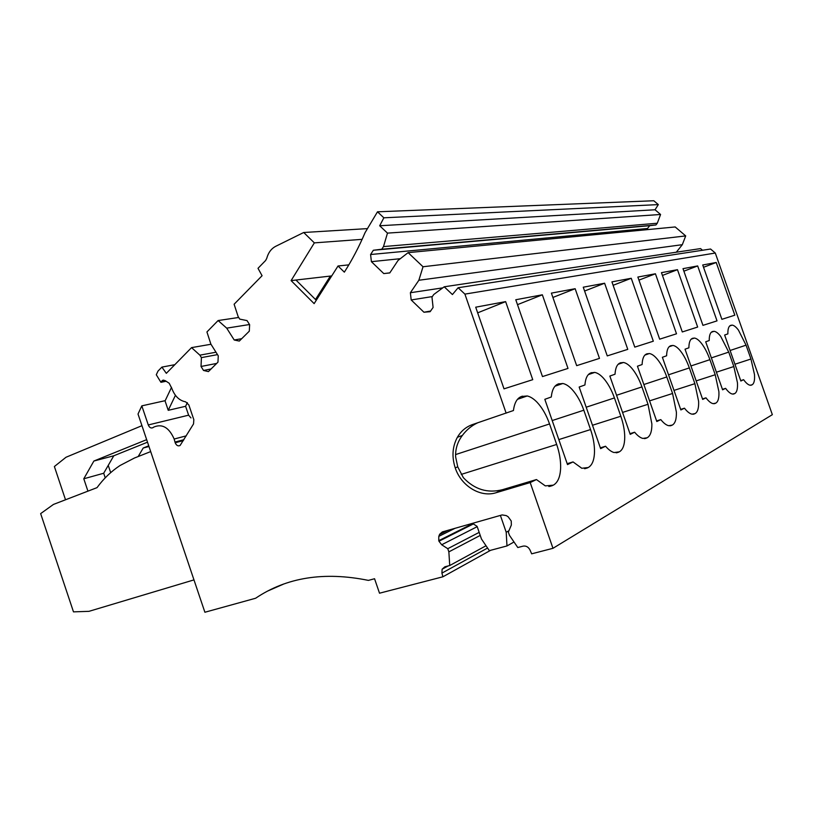 <?xml version="1.0" encoding="UTF-8"?>
<svg xmlns="http://www.w3.org/2000/svg" width="813" height="813" viewBox="0 0 813 813"><rect width="100%" height="100%" fill="white"/><g stroke="black" fill="none" stroke-linecap="round" stroke-linejoin="round"><path stroke-width="1.22" d="M455.056 528.298L438.796 536.367L439.66 534.243L442.323 531.926L502.109 514.924L506.245 515.594L508.155 516.773L511.245 521.011L511.357 525.005L508.349 532.088L509.487 535.371L517.8 547.535L523.115 546.133C526.123 545.645 528.43 546.966 530.056 550.096L531.661 553.826L552.972 548.308L530.198 482.576L536.448 479.558L545.289 485.879L553.328 485.158C557.83 482.597 560.269 476.845 560.635 467.902C560.797 460.473 559.476 452.658 556.681 444.457L549.547 423.949C546.346 414.904 542.139 407.628 536.946 402.13C533.643 398.746 530.401 396.683 527.22 395.961L521.489 396.48C517.119 398.106 514.436 402.791 513.44 410.535L472.516 424.559C466.032 426.855 460.991 431.093 457.384 437.282C452.374 446.622 451.662 456.815 455.229 467.871C461.062 485.839 480.27 497.79 496.072 492.729L530.198 482.576M448.136 565.939L442.12 569.212L444.833 566.813L449.731 565.523L448.857 551.875L447.77 548.694L441.683 544.761L477.211 526.661M447.77 548.694L479.182 532.373M473.39 523.928L438.959 541.224L441.683 544.761M316.267 300.271L295.973 280.038L331.734 275.912M315.505 299.509L330.363 276.064L331.145 276.837M210.974 344.265L191.553 347.618L166.33 373.33L161.889 367.11L157.996 371.104L156.289 374.763L160.933 382.313L165.608 380.911M160.933 382.313L166.137 381.256M187.366 402.659L185.598 406.287L188.616 415.179L190.964 417.923M185.598 406.287L168.24 410.321L175.425 395.311M171.513 387.384L165.069 400.931L168.24 410.321M188.616 415.179L148.271 424.955C149.419 427.587 150.964 428.492 152.905 427.689L153.83 427.049C162.295 423.512 169.074 427.506 174.165 439.03L175.191 442.77C176.431 445.534 178.067 446.439 180.09 445.483L193.535 423.929L193.829 419.66L188.84 404.945L185.638 401.835C179.358 400.646 174.765 396.195 171.858 388.482L169.206 383.258L165.13 380.606L162.448 380.393L161.167 381.805M150.69 451.591L134.43 458.024L120.029 465.514C111.218 471.337 103.546 478.715 97.011 487.648L53.455 504.426L40.65 513.613L73.485 611.864L88.973 611.335L193.972 579.893M138.169 456.55L143.22 448.014L148.738 445.809M143.22 448.014L148.962 446.5M108.241 465.371L110.68 472.627M141.94 425.677L66.016 457.252L54.38 466.53L65.518 499.782M105.233 477.841L103.698 473.247L113.79 455.778L147.509 442.191M87.936 491.143L83.79 478.776L93.881 461.032L146.655 439.66M93.881 461.032L113.79 455.778M283.29 584.212L267.965 590.919M442.983 532.606L442.709 531.814M725.623 388.36C728.133 391.785 730.409 393.675 732.442 394.051L734.728 393.573C736.913 392.283 737.818 388.644 737.442 382.669L733.834 366.541L728.743 352.11L720.725 336.43C718.265 333.259 716.05 331.552 714.078 331.308L712.371 331.602C710.247 332.426 709.2 335.403 709.221 340.535L705.704 341.795L722.605 389.813L725.623 388.36L722.452 389.366M743.61 379.691C746.039 383.055 748.204 384.905 750.104 385.24L752.096 384.803C754.108 383.604 754.901 380.159 754.474 374.447L750.948 359.021L746.06 345.169L738.438 330.098C736.09 326.989 733.997 325.332 732.157 325.119L730.653 325.383C728.702 326.145 727.777 328.98 727.869 333.879L724.637 335.027L740.846 381.023L743.61 379.691L740.704 380.616M573.043 461.916L581.803 468.268L588.236 467.526C592.23 465.249 594.323 459.924 594.506 451.571C594.527 444.63 593.216 437.292 590.563 429.559L583.825 410.209C580.787 401.673 576.895 394.793 572.149 389.539C568.948 386.114 565.848 384.102 562.84 383.492L558.216 384C554.344 385.443 552.037 389.783 551.285 396.998L544.822 399.315L567.504 464.589L573.043 461.916L567.189 463.684M641.935 386.917C639.201 379.244 635.817 373.015 631.782 368.228C628.825 364.824 626.04 362.913 623.419 362.476L620.258 362.913C617.148 364.092 615.411 367.852 615.024 374.214L609.852 376.063L630.217 434.355L634.638 432.221C637.534 435.717 640.268 437.79 642.859 438.431L647.199 437.76C650.4 435.91 651.965 431.297 651.874 423.919L648.012 404.285L641.935 386.917L616.559 395.27M629.973 433.654L634.638 432.221M660.806 419.61C663.611 423.106 666.233 425.138 668.682 425.707L672.321 425.077C675.217 423.4 676.568 419.071 676.386 412.1L672.575 393.482L666.782 376.947C664.18 369.661 660.999 363.716 657.25 359.122C654.435 355.769 651.802 353.899 649.353 353.533L646.691 353.929C643.886 354.996 642.361 358.533 642.107 364.539L637.443 366.206L656.813 421.53L660.806 419.61L656.599 420.91M605.563 446.246C608.52 449.691 611.356 451.794 614.089 452.546L619.333 451.835C622.9 449.782 624.699 444.833 624.74 436.998C624.648 430.484 623.347 423.563 620.827 416.246L614.435 397.933C611.559 389.864 607.931 383.319 603.571 378.309C600.482 374.884 597.535 372.923 594.73 372.405L590.939 372.872C587.474 374.183 585.472 378.208 584.923 384.976L579.161 387.039L600.624 448.624L605.563 446.246L600.35 447.831M477.648 422.821C471.703 425.565 466.591 429.782 462.333 435.473C457.516 441.876 455.28 449.02 455.636 456.906L457.739 466.845L463.349 477.648C474.528 489.507 487.587 493.511 502.546 489.67L536.448 479.558M705.979 397.831C708.601 401.287 710.989 403.228 713.143 403.655L715.786 403.136C718.184 401.724 719.22 397.882 718.885 391.612L715.216 374.732L709.912 359.661C707.534 353.015 704.708 347.568 701.436 343.32C698.865 340.088 696.517 338.33 694.404 338.056L692.442 338.371C690.125 339.275 688.936 342.415 688.885 347.812L685.034 349.184L702.686 399.417L705.979 397.831L702.513 398.919M689.343 367.913C686.853 360.952 683.865 355.271 680.369 350.86C677.676 347.558 675.186 345.749 672.92 345.434L670.644 345.789C668.093 346.765 666.751 350.088 666.609 355.779L662.382 357.283L680.857 409.945L684.475 408.197C687.178 411.683 689.688 413.675 691.995 414.163L695.074 413.593C697.706 412.059 698.885 407.984 698.621 401.378L694.881 383.675L689.343 367.913L668.53 374.803M558.826 384.407L557.139 385.362M680.664 409.386L684.475 408.197M505.635 301.623L532.749 379.671L504.009 388.848L475.707 307.192L505.635 301.623L477.668 312.842M542.352 294.804L568.002 368.421L542.484 376.571L515.777 299.743L542.352 294.804L517.485 304.662M575.147 288.706L599.486 358.381L576.671 365.657L551.387 293.117L575.147 288.706L552.901 297.446M604.618 283.229L627.768 349.356L607.26 355.901L583.256 287.202L604.618 283.229L584.588 291.034M631.244 278.28L653.317 341.206L634.78 347.121L611.925 281.867L631.244 278.28L613.124 285.292M655.42 273.778L676.507 333.797L659.668 339.173L637.87 277.05L655.42 273.778L638.947 280.119M677.473 269.682L697.666 327.05L682.3 331.958L661.457 272.66L677.473 269.682L662.432 275.434M697.666 265.932L717.025 320.871L702.95 325.363L682.991 268.656L697.666 265.932L683.875 271.176M716.223 262.477L734.83 315.19L721.883 319.326L702.727 264.987L716.223 262.477L703.53 267.284M438.959 541.224L438.766 540.665L472.851 523.572M83.79 478.776L103.698 473.247M438.796 536.367L438.766 540.665M500.391 515.412L506.204 532.241L508.908 530.777M472.505 523.338L477.119 526.397L481.479 539.029L489.345 550.645L506.977 545.94L506.204 532.241M506.977 545.94L514.009 541.986M191.553 347.618L199.876 355.159L201.411 357.618L201.035 366.47L203.524 370.464L208.413 371.602L217.965 362.151L218.26 355.84L210.872 344.092L206.929 331.948L218.108 320.546L226.705 328.147L234.215 339.997L239.296 341.074L249.296 331.186L249.632 324.682L247.02 320.586L239.744 319.123L238.148 316.613L234.114 304.235L262.081 275.719L258.006 268.32L265.607 260.506L266.725 258.422C268.27 252.691 271.268 248.646 275.719 246.309L303.706 232.498L314.346 242.874L291.105 280.607L314.143 303.625L338.025 265.993L344.346 272.152C352.12 259.997 359.041 246.817 365.078 232.62L377.496 211.807L653.794 200.75L658.327 204.602L655.034 209.764L660.573 214.48L657.28 223.229L655.939 224.957L649.678 225.689L647.514 228.494L647.615 229.601M377.496 211.807L383.858 217.803L379.691 225.76L387.476 233.118L383.502 246.583L381.775 249.235L373.35 250.252L370.586 254.52L371.399 261.674L383.777 273.585L389.773 272.934L398.055 260.445L408.116 252.64L675.186 226.949L685.705 235.912L682.32 244.683L676.314 252.203M702.513 250.252L700.562 248.595L444.213 286.796L452.414 294.55L458.126 287.731L710.572 249.022L715.288 253.036L772.35 414.671L552.972 548.308M291.105 280.607L295.973 280.038M458.126 287.731L464.904 294.113L715.288 253.036M506.143 413.136L464.904 294.113M449.731 565.523L486.032 545.747M442.12 569.212L441.916 573.114L442.902 576.793L490.635 550.299M442.902 576.793L379.508 593.205L374.559 578.734L368.411 580.391C324.174 571.397 286.572 577.352 255.617 598.246L204.886 612.25L138.017 414.03L141.818 405.86L165.191 400.667M148.271 424.955L141.818 405.86M161.889 367.11L174.815 364.681M199.876 355.159L215.984 352.222M201.411 357.618L217.498 354.631M201.035 366.47L216.675 363.431M203.524 370.464L211.085 368.96M218.108 320.546L238.697 317.476M226.705 328.147L249.54 324.519M234.215 339.997L241.695 338.696M303.706 232.498L366.968 228.646M314.346 242.874L362.12 239.347M338.025 265.993L348.828 264.865M383.858 217.803L658.327 204.602M379.691 225.76L655.034 209.764M387.476 233.118L660.573 214.48M383.502 246.583L657.28 223.229M381.775 249.235L655.939 224.957M373.35 250.252L649.678 225.689M370.586 254.52L647.514 228.494M371.399 261.674L400.311 258.686M383.777 273.585L389.823 272.863M408.116 252.64L423.024 266.755L685.705 235.912M423.024 266.755L418.858 280.261L682.32 244.683M418.858 280.261L410.382 292.731L442.77 287.863M410.382 292.731L411.185 299.956L432.343 296.572M411.185 299.956L423.939 312.233L430.605 311.033M423.939 312.233L430.148 311.694L433.095 307.456L431.967 297.111L433.786 294.479L444.213 286.796M448.857 551.875L480.229 535.411M733.407 394.071L734.281 393.797M734.728 393.573L733.041 394.102M716.405 372.202L733.834 366.541M728.743 352.11L711.365 357.893M712.249 331.643L712.838 331.44M750.927 385.25L751.69 385.006M752.096 384.803L750.602 385.271M734.932 364.234L750.948 359.021M746.06 345.169L730.084 350.494M730.552 325.424L731.09 325.241M585.126 468.623L587.433 467.932M588.236 467.526L584.415 468.664M558.816 439.589L590.563 429.559M583.825 410.209L552.21 420.555M557.952 384.092L559.07 383.706M620.055 362.984L620.939 362.679M644.943 438.573L646.548 438.085M647.199 437.76L644.384 438.614M622.555 412.425L648.012 404.285M670.369 425.788L671.731 425.372M672.321 425.077L669.871 425.829M649.577 400.87L672.575 393.482M666.782 376.947L643.855 384.529M646.518 353.99L647.311 353.716M616.691 452.77L618.612 452.191M619.333 451.835L616.071 452.811M592.484 425.26L620.827 416.246M614.435 397.933L586.193 407.211M590.705 372.964L591.691 372.618M548.785 486.479L553.328 485.158M461.225 474.406L556.681 444.457M549.547 423.949L455.544 454.589M521.163 396.602L522.444 396.155M496.072 492.729L502.546 489.67M549.598 486.438L552.413 485.615M714.302 403.685L715.308 403.38M715.786 403.136L713.895 403.715M696.182 380.891L715.216 374.732M709.912 359.661L690.928 365.962M692.31 338.421L692.95 338.198M670.491 345.84L671.203 345.596M693.377 414.213L694.546 413.858M695.074 413.593L692.93 414.254M673.997 390.403L694.881 383.675M186.248 435.849L174.165 439.03M183.901 439.691L174.998 442.059M183.352 440.595L175.191 442.77M457.739 466.845L455.229 467.871M439.548 534.497L448.075 530.289M487.576 548.033L441.916 573.114M711.284 332.273L714.078 331.308M729.718 325.962L732.157 325.119M555.035 386.185L562.84 383.492M618.134 364.305L623.419 362.476M644.922 355.068L649.353 353.533M588.348 374.61L594.73 372.405M517.495 399.315L527.22 395.961M691.172 339.173L694.404 338.056M669.15 346.734L672.92 345.434M163.799 380.118L162.448 380.393M462.333 435.473L457.384 437.282M447.15 530.554L439.65 534.243"/></g></svg>
